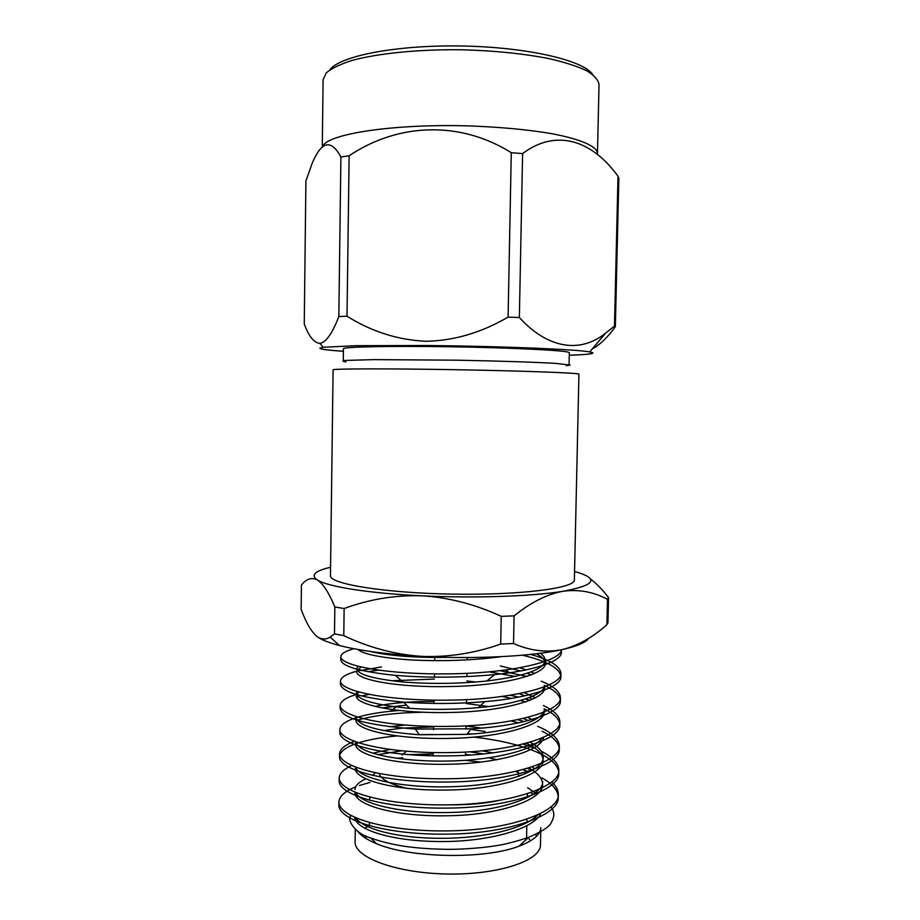 <?xml version="1.0" encoding="UTF-8"?>
<svg xmlns="http://www.w3.org/2000/svg" width="920" height="920" viewBox="0 0 920 920"><rect width="100%" height="100%" fill="white"/><g stroke="black" fill="none" stroke-linecap="round" stroke-linejoin="round"><path stroke-width="1.38" d="M465.531 754.469L470.695 754.952M489.141 757.827L497.041 759.759M518.052 771.04L518.673 776.491M408.008 788.543C390.62 784.53 380.995 779.55 379.132 773.605M417.082 755.285L433.147 753.894M375.372 772.846L372.462 775.399M449.155 804.816C467.383 805.023 483.621 803.654 497.846 800.699M520.168 773.72L516.097 771.489M480.953 762.082L465.428 760.38M366.378 836.154L365.412 838.097M530.288 840.983L528.39 837.453M370.001 782.414L359.421 785.484M355.66 786.887C344.793 791.303 339.204 796.375 338.893 802.102C338.709 817.27 386.159 831.99 448.879 830.863C508.369 830.357 559.636 812.061 558.29 794.558C558.382 790.326 556.243 786.129 551.873 781.977M532.473 770.396L527.597 768.499M432.354 753.94L407.675 754.653M351.681 765.578C343.62 769.269 339.457 773.409 339.216 777.998C339.043 792.154 386.549 805.954 449.339 804.816C508.886 804.298 560.176 786.991 558.819 770.431C558.785 763.611 552.897 757.194 541.167 751.192M534.037 747.96L530.713 746.672M528.689 745.936L523.388 744.176M471.477 734.022L467.498 733.608M354.327 741.394C344.735 745.039 339.802 749.19 339.537 753.848C339.376 766.981 386.94 779.861 449.799 778.711C509.404 778.17 560.728 761.863 559.337 746.258C559.188 739.036 551.954 732.389 537.659 726.294M524.308 721.579L517.879 719.785M398.831 710.527L390.287 711.286C376.993 712.655 365.941 714.69 357.121 717.37M355.971 717.738C345.506 721.176 340.135 725.155 339.848 729.652C339.71 741.761 387.343 753.721 450.259 752.56C509.921 751.996 561.28 736.69 559.866 722.039C559.843 716.243 554.346 710.723 543.386 705.513M530.069 700.384L525.4 698.97M518.512 697.141L510.508 695.313M356.753 694.37C345.978 697.544 340.446 701.212 340.17 705.41C340.043 716.496 387.745 727.524 450.731 726.363C510.45 725.776 561.832 711.47 560.395 697.774C560.303 691.886 553.92 686.355 541.247 681.179M527.045 676.464L500.227 670.714M381.558 666.942L357.604 670.99M356.603 671.244C346.127 674.072 340.756 677.361 340.492 681.122C340.377 691.184 388.148 701.281 451.191 700.097C510.991 699.487 562.396 686.193 560.924 673.463C560.36 666.298 550.264 659.95 530.644 654.407M353.866 648.715C345.391 651.072 341.032 653.763 340.814 656.788C340.779 665.723 387.538 674.808 450.018 673.819C509.335 673.336 561.303 661.469 561.395 649.75M351.256 815.764C345.897 818.259 354.545 833.796 370.841 838.005C379.466 841.144 389.298 843.686 400.338 845.618C413.563 847.849 429.398 849.091 447.856 849.344C462.518 849.447 484.978 847.676 495.926 845.71C503.849 844.663 514.613 841.938 528.218 837.522C542.317 831.381 549.976 826.424 551.207 822.652C555.37 815.085 553.92 811.567 551.091 806.978M354.625 817.374C355.994 829.828 392.046 841.581 441.508 841.535C488.911 841.777 533.715 828.908 540.741 813.659M533.312 794.385L530.978 792.718M354.936 792.672C354.844 805.092 395.715 817.052 449.098 815.73C499.721 815.028 543.754 799.445 542.593 784.449M542.512 782.931C541.719 777.687 537.257 772.719 529.115 768.027M483.667 753.905L469.326 751.778M401.442 750.846L377.89 754.687M355.269 768.591C355.189 780.137 396.106 791.315 449.546 789.992C500.227 789.268 544.284 774.536 543.099 760.345M543.007 758.827C542.283 754.411 538.568 750.168 531.863 746.085M530.633 745.372L526.688 743.314M485.07 731.504L470.649 729.399M467.337 729.019L466.003 728.87M433.596 726.938L402.178 728.122L383.536 730.572M356.258 742.106L355.879 742.946M355.603 744.464C355.615 754.952 394.945 765.198 447.43 764.255C497.341 763.841 542.156 750.789 543.467 737.553M528.218 720.601L523.514 718.566M406.548 705.111L381.811 707.94M357.374 717.059L356.258 718.773M355.936 720.291C355.879 730.089 396.899 739.692 450.443 738.357C501.239 737.598 545.341 724.557 544.122 712.011M532.668 699.269L529.253 697.59M525.009 695.796L519.305 693.772M358.961 692.058L356.649 694.577M356.27 696.083C356.224 704.984 397.291 713.805 450.903 712.459C501.745 711.678 545.882 699.499 544.628 687.78L544.594 686.918M531.288 674.946L527.264 673.256M520.685 670.956L500.33 665.953M361.249 667.081L357.086 670.289M356.603 671.818C356.569 679.834 397.693 687.861 451.352 686.504C502.251 685.71 546.411 674.394 545.146 663.504C545.169 660.203 542.271 656.96 536.429 653.752M357.857 649.451C363.526 654.304 381.006 657.788 410.308 659.916C442.6 661.514 472.972 660.422 501.411 656.65M355.902 817.937C363.159 828.966 396.612 838.258 440.91 838.327C483.448 838.407 524.147 828.862 537.395 815.269M535.245 792.994L527.597 787.692M365.757 778.872C358.766 782.092 355.166 785.692 354.971 789.659M355.626 792.534C361.261 804.413 404.122 814.499 455.204 812.303C503.228 810.773 543.823 795.639 542.65 781.436M534.876 768.879L532.266 767.015M493.028 752.87L482.057 750.8M389.758 749.501L372.692 753.216M355.534 767.188C358.995 778.412 401.166 788.486 453.272 786.657C502.389 785.45 544.352 771.018 543.168 757.332C543.156 752.088 538.89 747.063 530.368 742.279M481.275 728.053L466.049 726.053M404.697 725.075L389.401 726.754M355.66 741.888C356.868 751.686 392.184 761.162 441.243 761.105C488.485 761.277 533.519 750.984 541.891 738.219M531.967 719.567L527.861 717.508M488.566 706.571L466.451 703.535M434.022 701.615C410.86 701.339 391.184 702.949 375.003 706.445M356.04 716.634L355.971 717.266C357.822 725.88 378.936 731.699 419.313 734.746L466.934 734.356C510.45 732.067 545.928 719.796 544.18 708.986M535.463 697.889L524.538 692.702M475.881 681.996L466.865 680.984M434.401 679.052L391.621 680.765M356.764 691.438L356.304 693.047C357.719 700.051 375.509 705.134 409.664 708.319C432.48 709.906 455.423 709.676 478.48 707.63C513.521 704.812 541.926 695.497 544.191 687.079M534.543 673.578L531.082 671.899M526.113 669.886L520.041 667.851M421.866 656.374L410.055 656.661M357.96 666.275L356.638 668.782C357.799 674.532 373.186 678.925 402.834 681.973C430.663 684.158 458.689 683.836 486.898 680.995C524.481 676.292 543.915 669.449 545.215 660.456C545.249 658.064 543.662 655.661 540.419 653.257M370.012 651.406C377.062 653.154 386.204 654.591 397.452 655.695C412.103 657.087 428.662 657.639 447.131 657.351M339.02 803.608L338.859 805.115C338.663 820.41 386.147 835.256 448.891 834.106C508.38 833.6 559.624 815.154 558.221 797.536C558.21 790.636 552.839 784.105 542.11 777.952M528.057 771.535L523.077 769.775M402.661 757.804L396.75 758.344M339.365 779.505L339.181 781.011C338.985 795.294 386.526 809.22 449.339 808.07C508.898 807.553 560.176 790.096 558.75 773.421C558.739 766.958 553.46 760.817 542.903 755.021M541.017 754.032C524.572 746.062 502.136 740.404 473.719 737.069M433.469 734.505L417.864 734.666M396.808 735.942C380.247 737.472 366.689 740.025 356.143 743.624M355.603 743.808C345.149 747.592 339.779 751.95 339.491 756.861C339.319 770.132 386.906 783.138 449.776 781.977C509.404 781.436 560.717 764.98 559.279 749.259C559.233 742.9 553.529 736.908 542.191 731.262M518.661 722.844L511.347 721.027M422.073 712.264C395.761 712.712 374.164 715.357 357.259 720.21M340.055 731.158L339.813 732.665C339.652 744.912 387.297 756.999 450.225 755.837C509.91 755.274 561.257 739.818 559.808 725.052C559.785 719.371 554.576 713.966 544.18 708.825M525.826 701.971L520.478 700.499M511.566 698.372L502.262 696.497M369.081 694.404L361.698 695.957M358.535 696.762L356.5 697.337M340.423 706.917L340.135 708.434C342.194 718.508 367.275 725.385 415.345 729.065L471.109 728.801C521.732 726.317 562.35 712.689 560.326 700.798C560.291 695.394 554.921 690.253 544.214 685.365M515.407 676.464L489.049 671.841M378.361 670.162L368 671.681M340.803 682.629L340.446 684.146C342.022 692.334 363.089 698.337 403.673 702.155C430.686 704.076 457.711 703.904 484.725 701.638C529.495 698.211 562.499 686.458 560.855 676.499C559.751 668.104 546.963 661.008 522.468 655.201M360.858 649.98L358.961 650.382M341.205 658.294L340.768 659.824C342.044 666.54 360.26 671.715 395.416 675.36C428.421 677.994 461.472 677.741 494.546 674.59C535.233 670.714 562.58 660.652 561.384 652.154L560.958 649.842M534.451 816.546L535.267 817.247M540.833 827.632C540.58 834.567 533.347 840.731 519.121 846.124C485.035 859.556 409.986 858.245 376.395 843.628C367.344 839.925 361.169 835.866 357.891 831.461M355.959 821.123L357.293 818.512M535.348 834.509L536.785 836.027M540.753 831.645L540.466 844.894C541.006 860.614 498.467 874.989 447.246 874C396.025 873.206 354.016 857.348 355.097 841.662L355.269 829.437M364.688 828.322L367.505 826.608M334.846 606.958L334.5 633.88L343.781 635.628L344.137 608.522L334.846 606.958C328.888 592.653 323.092 583.671 317.446 580.014C311.788 577.07 306.452 578.76 301.426 585.074L301.15 609.327C305.946 622.449 311.144 631.442 316.756 636.33C321.149 639.619 325.622 639.871 330.165 637.1L334.5 633.88M590.272 578.841C596.183 583.222 602.266 589.456 608.557 597.54L607.487 599.334L606.889 624.703L607.959 622.679L608.557 597.54M607.487 599.334C593.71 591.87 578.933 589.168 563.166 591.249C547.331 594.067 530.978 602.278 514.084 615.859L501.227 616.354L500.698 644.092L513.533 643.517L514.084 615.859M513.533 643.517C530.012 650.75 546.123 652.786 561.89 649.646L562.89 649.417C578.323 645.403 592.986 637.169 606.889 624.703M501.227 616.354C475.122 604.29 448.718 597.436 422.027 595.815C395.519 594.941 369.553 599.173 344.137 608.522M343.781 635.628C368.759 647.53 394.507 654.431 421.049 656.328C447.752 657.466 474.306 653.384 500.698 644.092M588.731 638.273C586.051 642.39 577.438 646.116 562.89 649.428L561.89 649.646C531.403 656.455 473.489 659.398 421.049 656.328C386.86 654.281 359.685 650.681 339.514 645.529C328.428 642.62 320.839 639.549 316.756 636.33M330.579 567.26C314.721 570.941 310.339 575.195 317.446 580.014C327.876 586.741 369.161 593.365 422.027 595.815C474.605 598.391 532.645 596.356 563.166 591.249C593.779 585.568 599 579.416 578.852 572.769L574.551 571.515M345.966 361.87C342.125 361.341 341.975 360.858 345.517 360.433L373.796 359.628L456.216 360.18C497.984 360.939 536.314 362.204 556.232 363.423L570.135 365.079L566.341 365.723M578.933 374.152C580.313 373.025 524.745 370.909 456.055 369.713C387.354 368.506 331.752 368.678 333.086 369.851L330.464 575.632C329.038 583.855 384.042 592.974 452.134 594.124C520.226 595.355 575.517 588.156 574.367 579.899L578.933 374.152M569.066 364.63L569.319 352.728L568.594 352.268C563.281 350.278 509.611 347.656 449.466 346.748C389.298 345.816 342.493 346.874 343.436 348.784L343.286 360.697M592.94 353.016C592.457 353.993 584.568 354.74 569.273 355.247C584.499 354.717 592.388 353.97 592.94 353.004L589.731 351.911M323.081 347.254L319.838 348.22C320.355 349.221 328.21 350.244 343.413 351.279M592.296 352.544L589.708 351.934C577.254 349.381 500.169 346.184 426.857 345.517L355.902 345.69L323.092 347.277L319.838 348.243C320.275 349.243 328.129 350.255 343.413 351.302M519.351 317.526L522.606 153.594L511.278 152.685L508.093 317.101L519.351 317.526C547.791 348.668 580.129 353.705 605.693 333.086L614.48 326.059L617.998 176.249L618.849 178.054L615.353 326.669L614.48 326.059M338.836 316.526L340.894 156.998C331.177 139.023 321.666 140.955 312.363 162.817L305.911 180.975L304.255 323.99C308.901 336.559 314.157 343.022 320.022 343.39C326.128 342.24 332.396 333.281 338.836 316.526L347.012 316.216C371.68 331.671 398.038 340.032 426.052 341.285C454.147 340.71 481.482 332.649 508.093 317.101M615.353 326.669C607.602 337.467 599.932 344.85 592.342 348.829M340.894 156.998L349.128 155.756L347.012 316.216M349.128 155.756C398.705 122.578 460.506 120.83 511.278 152.685M522.606 153.594C555.875 128.478 591.894 140.012 617.998 176.249M322.747 146.429C326.922 134.194 391.541 123.843 466.428 125.833C498.295 126.891 526.378 129.444 550.678 133.48C580.704 139.035 596.953 146.326 597.471 153.261L599.035 84.456C598.253 79.856 594.147 75.29 586.718 70.76C577.38 66.343 565.018 62.341 549.631 58.742C523.986 53.67 494.649 50.68 461.633 49.772C418.485 49.243 377.74 53.371 351.75 60.524C340.009 64.308 331.534 68.425 326.312 72.864L323.104 79.637L322.287 146.786M592.721 74.531C583.636 60.352 527.24 47.093 461.702 46C396.175 44.804 339.342 56.085 329.762 69.943M434.769 657.432L434.711 660.675M434.493 673.877L434.435 677.166M434.056 700.178L433.998 703.455M433.607 726.409L433.55 729.686M433.171 752.594L433.113 755.86M467.291 657.547L467.245 659.881M467.003 673.279L466.946 676.568M466.532 699.568L466.463 702.857M466.049 725.811L465.991 729.088M465.577 751.996L465.52 755.262M369.782 797.145L369.748 800.331M369.426 822.606L369.38 825.78M527.471 793.891L527.401 797.077M526.941 819.352L526.884 822.537M526.815 825.849L526.562 838.131M526.539 839.109L526.528 839.741M479.929 754.25L478.653 753.077M402.051 755.067L406.444 751.295M390.287 711.286L396.083 706.985M508.817 672.267L505.816 670.036M419.313 734.746L415.345 729.065M466.934 734.356L471.109 728.801M409.664 708.319L403.673 702.155M478.48 707.63L484.725 701.638M402.834 681.973L395.416 675.36M486.898 680.995L494.546 674.59M397.452 655.695L395.945 654.465M519.121 846.124L528.218 837.522M376.395 843.628L370.841 838.005M340.814 656.776L340.768 659.824M340.492 681.122L340.446 684.158M340.17 705.41L340.135 708.434M339.848 729.652L339.813 732.676M339.537 753.848L339.491 756.861M339.216 777.998L339.181 781.011M338.893 802.102L338.859 805.115M561.441 649.738L561.384 652.119M560.924 673.428L560.855 676.464M560.395 697.728L560.326 700.775M559.866 721.993L559.808 725.029M559.337 746.212L559.279 749.236M558.819 770.373L558.75 773.409M558.29 794.5L558.221 797.525M339.514 645.529L330.165 637.1M589.708 351.934L605.693 333.086M323.092 347.277L320.022 343.39"/></g></svg>
